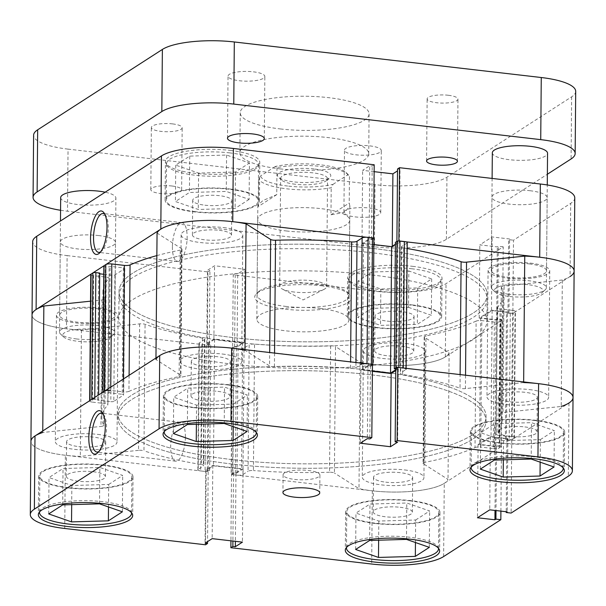 <?xml version="1.0" encoding="UTF-8"?>
<svg xmlns="http://www.w3.org/2000/svg" width="606" height="606" viewBox="0 0 606 606"><rect width="100%" height="100%" fill="white"/><g stroke="black" fill="none" stroke-linecap="round" stroke-linejoin="round"><path stroke-width="0.45" stroke-dasharray="3.03 2.27" d="M314.158 168.968A26.687 7.075 -179.5 0 0 286.305 170.021A26.687 7.075 -179.5 0 0 278.434 177.157A26.687 7.075 -179.5 0 0 294.069 181.914A26.687 7.075 -179.5 0 0 329.755 177.603A26.687 7.075 -179.5 0 0 314.158 168.968M295.251 184.239A23.467 6.219 0.5 0 1 281.51 180.058A23.467 6.219 0.5 0 1 280.616 178.338A23.467 6.219 0.5 0 1 312.916 172.854A23.467 6.219 0.5 0 1 327.551 178.747A23.467 6.219 0.5 0 1 326.634 180.452A23.467 6.219 0.5 0 1 295.251 184.239M294.311 292.054A23.467 6.219 0.5 0 1 282.252 289.024A23.467 6.219 0.5 0 1 279.677 286.153A23.467 6.219 0.5 0 1 311.976 280.669A23.467 6.219 0.5 0 1 326.611 286.57A23.467 6.219 0.5 0 1 323.99 289.388A23.467 6.219 0.5 0 1 294.311 292.054M287.661 186.042A43.715 11.59 0.5 0 1 260.527 175.975L258.732 179.338A46.018 12.196 -179.5 0 0 286.774 188.814A46.018 12.196 -179.5 0 0 331.209 187.731L333.005 184.368A43.715 11.59 0.5 0 1 287.661 186.042M371.304 370.387A184.072 48.791 0.5 0 1 486.088 416.64A184.072 48.791 0.5 0 1 232.742 459.674A184.072 48.791 0.5 0 1 117.958 413.428A184.072 48.791 0.5 0 1 371.304 370.387A184.072 48.791 0.5 0 1 486.088 416.64A184.072 48.791 0.5 0 1 232.742 459.674A184.072 48.791 0.5 0 1 117.958 413.428A184.072 48.791 0.5 0 1 371.304 370.387M372.137 274.995A184.072 48.791 0.5 0 1 486.913 321.248A184.072 48.791 0.5 0 1 233.575 364.282A184.072 48.791 0.5 0 1 118.791 318.029A184.072 48.791 0.5 0 1 372.137 274.995M320.173 308.477A46.018 12.196 0.5 0 1 348.867 320.044A46.018 12.196 0.5 0 1 285.532 330.8A46.018 12.196 0.5 0 1 256.838 319.233A46.018 12.196 0.5 0 1 320.173 308.477M348.867 320.044L349.867 206.04L344.731 212.373L330.967 214.797L331.209 187.731M349.867 206.04L349.215 203.04L349.457 175.975A46.018 12.196 -179.5 0 0 348.367 174.687A46.018 12.196 -179.5 0 0 321.415 166.499A46.018 12.196 -179.5 0 0 276.98 167.582L275.222 166.506A43.715 11.59 0.5 0 1 346.17 172.619A43.715 11.59 0.5 0 1 347.7 174.899L349.457 175.975M276.745 194.647L258.497 206.404L257.838 205.237L262.951 200.525L276.745 194.647L276.98 167.582M258.497 206.404L258.732 179.338M275.222 166.506L260.527 175.975M333.005 184.368L347.7 174.899M330.967 214.797L349.215 203.04M100.535 251.937A19.559 7.06 -83.4 0 0 101.543 251.187A19.559 7.06 -83.4 0 0 108.269 228.22A19.559 7.06 -83.4 0 0 105.694 215.357A19.559 7.06 -83.4 0 0 104.883 214.395M529.947 190.708A27.611 7.317 0.5 0 1 547.165 197.647A27.611 7.317 0.5 0 1 509.161 204.101A27.611 7.317 0.5 0 1 491.943 197.162A27.611 7.317 0.5 0 1 529.947 190.708M529.303 263.913A27.611 7.317 0.5 0 1 546.521 270.852A27.611 7.317 0.5 0 1 508.525 277.306A27.611 7.317 0.5 0 1 491.307 270.374A27.611 7.317 0.5 0 1 529.303 263.913M98.293 235.514A27.611 7.317 0.5 0 1 115.511 242.453A27.611 7.317 0.5 0 1 77.507 248.907A27.611 7.317 0.5 0 1 60.289 241.968A27.611 7.317 0.5 0 1 98.293 235.514M97.649 308.727A27.611 7.317 0.5 0 1 114.867 315.665A27.611 7.317 0.5 0 1 76.871 322.119A27.611 7.317 0.5 0 1 59.653 315.181A27.611 7.317 0.5 0 1 97.649 308.727M412.148 268.822A46.018 12.196 -179.5 0 0 348.814 279.578A46.018 12.196 -179.5 0 0 377.508 291.138A46.018 12.196 -179.5 0 0 440.842 280.381A46.018 12.196 -179.5 0 0 412.148 268.822M377.19 327.528A46.018 12.196 0.5 0 1 348.495 315.961A46.018 12.196 0.5 0 1 411.83 305.204A46.018 12.196 0.5 0 1 440.524 316.764A46.018 12.196 0.5 0 1 377.19 327.528M229.901 152.909A46.018 12.196 -179.5 0 0 166.567 163.673A46.018 12.196 -179.5 0 0 195.268 175.232A46.018 12.196 -179.5 0 0 258.603 164.476A46.018 12.196 -179.5 0 0 229.901 152.909M194.95 211.615A46.018 12.196 0.5 0 1 166.249 200.056A46.018 12.196 0.5 0 1 229.591 189.292A46.018 12.196 0.5 0 1 258.285 200.859A46.018 12.196 0.5 0 1 194.95 211.615M172.415 246.839A19.559 7.06 -83.4 0 0 177.528 261.519A19.559 7.06 -83.4 0 0 187.133 237.347A19.559 7.06 -83.4 0 0 182.027 222.667A19.559 7.06 -83.4 0 0 172.415 246.839M321.233 285.737A48.321 12.809 0.5 0 1 349.533 294.342A48.321 12.809 0.5 0 1 335.292 307.257A48.321 12.809 0.5 0 1 284.865 309.174A48.321 12.809 0.5 0 1 256.626 293.524A48.321 12.809 0.5 0 1 321.233 285.737M285.744 306.394A46.018 12.196 -179.5 0 0 349.086 295.637A46.018 12.196 -179.5 0 0 347.336 292.266A46.018 12.196 -179.5 0 0 320.385 284.078A46.018 12.196 -179.5 0 0 258.853 291.494A46.018 12.196 -179.5 0 0 257.05 294.834A46.018 12.196 -179.5 0 0 285.744 306.394M412.603 266.322A47.17 12.506 0.5 0 1 442.016 278.177A47.17 12.506 0.5 0 1 377.091 289.198A47.17 12.506 0.5 0 1 347.685 277.351A47.17 12.506 0.5 0 1 412.603 266.322M412.262 304.924A47.17 12.506 0.5 0 1 441.676 316.771A47.17 12.506 0.5 0 1 376.758 327.801A47.17 12.506 0.5 0 1 347.344 315.953A47.17 12.506 0.5 0 1 412.262 304.924M230.356 150.409A47.17 12.506 0.5 0 1 259.769 162.264A47.17 12.506 0.5 0 1 194.852 173.293A47.17 12.506 0.5 0 1 165.438 161.438A47.17 12.506 0.5 0 1 230.356 150.409M230.022 189.011A47.17 12.506 0.5 0 1 259.436 200.866A47.17 12.506 0.5 0 1 194.511 211.895A47.17 12.506 0.5 0 1 165.105 200.041A47.17 12.506 0.5 0 1 230.022 189.011M286.403 230.969A46.018 12.196 -179.5 0 0 349.745 220.205A46.018 12.196 -179.5 0 0 321.044 208.646A46.018 12.196 -179.5 0 0 257.709 219.402A46.018 12.196 -179.5 0 0 286.403 230.969M372.364 248.369A184.072 48.791 -179.5 0 0 119.026 291.41A184.072 48.791 -179.5 0 0 233.81 337.663A184.072 48.791 -179.5 0 0 487.148 294.622A184.072 48.791 -179.5 0 0 372.364 248.369A184.072 48.791 0.5 0 1 487.148 294.622A184.072 48.791 0.5 0 1 233.81 337.663A184.072 48.791 0.5 0 1 119.026 291.41A184.072 48.791 0.5 0 1 372.364 248.369M372.326 252.808A184.072 48.791 -179.5 0 0 118.988 295.849A184.072 48.791 -179.5 0 0 233.772 342.095A184.072 48.791 -179.5 0 0 487.11 299.061A184.072 48.791 -179.5 0 0 372.326 252.808M204.904 205.199A19.559 5.181 -179.5 0 0 231.825 200.624A19.559 5.181 -179.5 0 0 219.63 195.708A19.559 5.181 -179.5 0 0 192.708 200.283A19.559 5.181 -179.5 0 0 204.904 205.199M219.327 230.318A19.559 5.181 0.5 0 1 231.522 235.234A19.559 5.181 0.5 0 1 204.601 239.809A19.559 5.181 0.5 0 1 192.405 234.893A19.559 5.181 0.5 0 1 219.327 230.318M387.151 321.104A19.559 5.181 -179.5 0 0 414.065 316.537A19.559 5.181 -179.5 0 0 401.869 311.62A19.559 5.181 -179.5 0 0 374.955 316.196A19.559 5.181 -179.5 0 0 387.151 321.104M401.573 346.231A19.559 5.181 0.5 0 1 413.769 351.139A19.559 5.181 0.5 0 1 386.848 355.714A19.559 5.181 0.5 0 1 374.652 350.798A19.559 5.181 0.5 0 1 401.573 346.231M67.114 255.603L207.926 271.912L207.29 345.125L66.478 328.816L67.114 255.603A55.222 14.635 0.5 0 1 32.679 241.733M373.425 364.365A55.222 14.635 -179.5 0 0 445.365 356.896L502.579 320.029L503.215 246.824L446.008 283.684A55.222 14.635 0.5 0 1 374.061 291.153L373.425 364.365L232.613 348.056L233.249 274.844L374.061 291.153M398.763 240.991L396.892 242.195L399.369 242.483L392.264 247.059L361.994 243.551L369.099 238.976L371.569 239.264L373.44 238.052M232.431 347.374L231.333 473.831A2.303 0.614 -179.5 0 0 231.159 474.059A2.303 0.614 -179.5 0 0 232.598 474.634L233.696 348.185A2.303 0.614 0.5 0 1 232.265 347.602A2.303 0.614 0.5 0 1 232.431 347.374L233.992 346.374L236.446 346.655L242.68 342.64L214.539 339.383L208.305 343.397L210.759 343.685L209.199 344.685A2.303 0.614 0.5 0 1 206.199 344.996L201.836 344.488A4.598 1.22 0.5 0 1 198.965 343.337A4.598 1.22 0.5 0 1 199.298 342.882L204.396 339.602A4.598 1.22 -179.5 0 0 204.737 339.148A4.598 1.22 -179.5 0 0 202.449 338.072A200.177 53.063 0.5 0 1 145.069 324.308A4.598 1.22 -179.5 0 0 143.167 323.907A4.598 1.22 -179.5 0 0 139.645 323.884L81.424 329.929A55.222 14.635 0.5 0 1 32.042 314.938A55.222 14.635 -179.5 0 0 66.478 328.816M207.29 345.125L209.282 343.837L206.805 343.557L213.91 338.981L244.18 342.481L237.075 347.056L234.605 346.776L232.613 348.056M502.579 320.029L497.67 319.46L496.67 320.112L479.187 318.089L491.489 310.158L508.964 312.188L507.957 312.832L512.865 313.4L570.072 276.533L570.708 203.328L513.502 240.196L512.865 313.4M397.528 168.983L400.005 169.271L397.513 170.877M574.768 197.882A55.222 14.635 0.5 0 1 570.708 203.328M503.215 246.824L498.314 246.256L497.306 246.9L479.831 244.877L492.125 236.954L509.601 238.976L508.601 239.628L513.502 240.196M207.926 271.912L209.918 270.632L207.449 270.344L214.547 265.769L244.816 269.276L237.719 273.851L235.242 273.564L233.249 274.844M374.137 171.672L362.638 170.339L369.736 165.764L372.205 166.052L374.197 164.771M249.111 199.397L235.113 208.419L198.268 209.479L175.422 201.51L189.428 192.488L226.265 191.435L249.111 199.397L249.43 163.014L226.583 155.053L189.746 156.106L175.74 165.127L198.586 173.096L235.423 172.036L249.43 163.014M408.512 307.34L431.351 315.309L417.352 324.331L380.515 325.384L357.669 317.415L371.667 308.393L408.512 307.34L408.83 270.958L371.986 272.011L357.987 281.032L380.826 289.001L417.67 287.948L431.669 278.927L408.83 270.958M496.67 320.112L497.306 246.9M479.187 318.089L479.831 244.877M497.67 319.46L498.314 246.256M508.964 312.188L509.601 238.976M507.957 312.832L508.601 239.628M491.489 310.158L492.125 236.954M206.805 343.557L207.449 270.344M213.91 338.981L214.547 265.769M209.282 343.837L209.918 270.632M237.075 347.056L237.719 273.851M234.605 346.776L235.242 273.564M244.18 342.481L244.816 269.276M399.369 242.483L400.005 169.271M392.264 247.059L392.271 246.241M396.892 242.195L396.9 241.393M369.099 238.976L369.736 165.764M371.569 239.264L372.205 166.052M361.994 243.551L362.638 170.339M235.423 172.036L235.113 208.419M198.586 173.096L198.268 209.479M175.74 165.127L175.422 201.51M189.746 156.106L189.428 192.488M226.583 155.053L226.265 191.435M431.669 278.927L431.351 315.309M417.67 287.948L417.352 324.331M380.826 289.001L380.515 325.384M357.987 281.032L357.669 317.415M371.986 272.011L371.667 308.393M96.263 329.475A24.392 6.461 -179.5 0 0 70.811 330.444A24.392 6.461 -179.5 0 0 63.622 336.959A24.392 6.461 -179.5 0 0 77.909 341.307A24.392 6.461 -179.5 0 0 110.519 337.368A24.392 6.461 -179.5 0 0 96.263 329.475M76.72 338.981A27.611 7.317 0.5 0 1 60.555 334.065A27.611 7.317 0.5 0 1 59.502 332.043A27.611 7.317 0.5 0 1 97.505 325.589A27.611 7.317 0.5 0 1 114.723 332.52A27.611 7.317 0.5 0 1 113.64 334.527A27.611 7.317 0.5 0 1 76.72 338.981M527.917 284.661A24.392 6.461 -179.5 0 0 502.465 285.631A24.392 6.461 -179.5 0 0 495.276 292.153A24.392 6.461 -179.5 0 0 509.563 296.493A24.392 6.461 -179.5 0 0 542.173 292.562A24.392 6.461 -179.5 0 0 527.917 284.661M508.373 294.168A27.611 7.317 0.5 0 1 492.201 289.251A27.611 7.317 0.5 0 1 491.155 287.229A27.611 7.317 0.5 0 1 529.159 280.775A27.611 7.317 0.5 0 1 546.377 287.714A27.611 7.317 0.5 0 1 545.294 289.713A27.611 7.317 0.5 0 1 508.373 294.168M492.33 152.795A27.611 7.317 -179.5 0 0 509.548 159.726A27.611 7.317 -179.5 0 0 547.551 153.273M60.676 197.601A27.611 7.317 -179.5 0 0 77.894 204.54A27.611 7.317 -179.5 0 0 115.897 198.086A27.611 7.317 -179.5 0 0 105.171 192.193M253.369 71.834A18.407 4.878 0.5 0 1 264.845 76.454A18.407 4.878 0.5 0 1 239.514 80.757A18.407 4.878 0.5 0 1 228.03 76.136A18.407 4.878 0.5 0 1 253.369 71.834M369.796 145.879A18.407 4.878 0.5 0 1 381.28 150.508A18.407 4.878 0.5 0 1 355.942 154.81A18.407 4.878 0.5 0 1 344.466 150.19A18.407 4.878 0.5 0 1 369.796 145.879M369.259 208.002A18.407 4.878 0.5 0 1 380.735 212.623A18.407 4.878 0.5 0 1 355.404 216.925A18.407 4.878 0.5 0 1 343.92 212.305A18.407 4.878 0.5 0 1 369.259 208.002M448.349 95.271A15.415 4.083 0.5 0 1 457.962 99.142A15.415 4.083 0.5 0 1 436.744 102.747A15.415 4.083 0.5 0 1 427.132 98.869A15.415 4.083 0.5 0 1 448.349 95.271M172.566 123.897A15.415 4.083 0.5 0 1 182.179 127.768A15.415 4.083 0.5 0 1 160.961 131.373A15.415 4.083 0.5 0 1 151.349 127.502A15.415 4.083 0.5 0 1 172.566 123.897M172.028 186.012A15.415 4.083 0.5 0 1 181.641 189.89A15.415 4.083 0.5 0 1 160.423 193.488A15.415 4.083 0.5 0 1 150.811 189.617A15.415 4.083 0.5 0 1 172.028 186.012M280.055 168.877A64.425 17.074 -179.5 0 0 368.728 153.818A64.425 17.074 -179.5 0 0 328.558 137.63A64.425 17.074 -179.5 0 0 239.885 152.689A64.425 17.074 -179.5 0 0 280.055 168.877M280.404 128.949A64.425 17.074 -179.5 0 0 369.077 113.883A64.425 17.074 -179.5 0 0 328.906 97.695A64.425 17.074 -179.5 0 0 240.234 112.761A64.425 17.074 -179.5 0 0 280.404 128.949M575.7 91.4A55.222 14.635 0.5 0 1 571.64 96.839L446.933 177.202A55.222 14.635 0.5 0 1 374.993 184.671L374.447 246.786A55.222 14.635 -179.5 0 0 446.395 239.317L547.362 174.248M60.57 210.282A55.222 14.635 -179.5 0 0 67.501 211.236L68.046 149.121L374.993 184.671M374.447 246.786L67.501 211.236M68.046 149.121A55.222 14.635 0.5 0 1 33.61 135.244M139.645 323.884L138.539 450.341A4.598 1.22 0.5 0 1 142.062 450.364A4.598 1.22 0.5 0 1 143.963 450.758L145.069 324.308M330.641 345.799L329.543 472.256A4.598 1.22 0.5 0 1 331.906 472.347A4.598 1.22 0.5 0 1 334.414 473.028L335.519 346.571A4.598 1.22 -179.5 0 0 333.012 345.897A4.598 1.22 -179.5 0 0 330.641 345.799A200.177 53.063 0.5 0 1 254.535 344.102A4.598 1.22 -179.5 0 0 249.157 344.784L248.059 471.233A4.598 1.22 0.5 0 1 253.437 470.559L254.535 344.102M222.463 354.04A30.83 8.173 0.5 0 1 241.696 361.782A30.83 8.173 0.5 0 1 199.26 368.993A30.83 8.173 0.5 0 1 180.035 361.244A30.83 8.173 0.5 0 1 222.463 354.04M223.569 227.583A30.83 8.173 0.5 0 1 242.794 235.333A30.83 8.173 0.5 0 1 200.359 242.544A30.83 8.173 0.5 0 1 181.133 234.795A30.83 8.173 0.5 0 1 223.569 227.583M529.417 389.59A30.83 8.173 0.5 0 1 548.642 397.331A30.83 8.173 0.5 0 1 506.207 404.543A30.83 8.173 0.5 0 1 486.982 396.794A30.83 8.173 0.5 0 1 529.417 389.59M530.515 263.133A30.83 8.173 0.5 0 1 549.74 270.882A30.83 8.173 0.5 0 1 507.305 278.093A30.83 8.173 0.5 0 1 488.08 270.344A30.83 8.173 0.5 0 1 530.515 263.133M404.71 469.945A30.83 8.173 0.5 0 1 423.935 477.695A30.83 8.173 0.5 0 1 381.5 484.898A30.83 8.173 0.5 0 1 362.274 477.157A30.83 8.173 0.5 0 1 404.71 469.945M405.815 343.496A30.83 8.173 0.5 0 1 425.041 351.238A30.83 8.173 0.5 0 1 382.606 358.449A30.83 8.173 0.5 0 1 363.38 350.7A30.83 8.173 0.5 0 1 405.815 343.496M97.763 434.396A30.83 8.173 0.5 0 1 116.988 442.145A30.83 8.173 0.5 0 1 74.553 449.349A30.83 8.173 0.5 0 1 55.328 441.607A30.83 8.173 0.5 0 1 97.763 434.396M98.869 307.946A30.83 8.173 0.5 0 1 118.094 315.688A30.83 8.173 0.5 0 1 75.659 322.9A30.83 8.173 0.5 0 1 56.434 315.15A30.83 8.173 0.5 0 1 98.869 307.946M371.266 374.826A184.072 48.791 0.5 0 1 486.042 421.079A184.072 48.791 0.5 0 1 232.704 464.113A184.072 48.791 0.5 0 1 117.92 417.86A184.072 48.791 0.5 0 1 371.266 374.826A184.072 48.791 0.5 0 1 486.042 421.079A184.072 48.791 0.5 0 1 232.704 464.113A184.072 48.791 0.5 0 1 117.92 417.86A184.072 48.791 0.5 0 1 371.266 374.826M574.132 271.094A55.222 14.635 0.5 0 1 562.33 280.01L561.232 406.459L503.01 412.504L504.116 286.055A4.598 1.22 -179.5 0 0 501.306 287.153A4.598 1.22 -179.5 0 0 501.351 287.32A200.177 53.063 0.5 0 1 503.253 294.766A200.177 53.063 0.5 0 1 497.276 307.462A4.598 1.22 -179.5 0 0 497.14 307.757A4.598 1.22 -179.5 0 0 500.011 308.909L498.905 435.366A4.598 1.22 0.5 0 1 496.034 434.207A4.598 1.22 0.5 0 1 496.178 433.919L497.276 307.462M244.983 349.67L244.975 350.283L269.556 365.91L269.67 352.525M407.209 242.695A4.598 1.22 0.5 0 1 406.876 243.15L401.778 246.437A4.598 1.22 -179.5 0 0 401.437 246.892A4.598 1.22 -179.5 0 0 403.725 247.968L402.626 374.417A200.177 53.063 0.5 0 1 460.007 388.181L460.121 374.584M403.725 247.968A200.177 53.063 0.5 0 1 407.164 248.536M274.548 353.093L274.427 366.691A200.177 53.063 0.5 0 1 350.533 368.387L350.586 361.896M510.305 313.431L509.207 439.88A2.303 0.614 -179.5 0 0 512.199 439.57L513.305 313.12A2.303 0.614 0.5 0 1 510.305 313.431L506.472 312.984L507.464 312.34L492.117 310.567L480.687 317.93L496.034 319.71L497.034 319.067L500.867 319.513A2.303 0.614 0.5 0 1 502.306 320.089A2.303 0.614 0.5 0 1 502.132 320.316L500.359 321.46A4.598 1.22 0.5 0 1 494.36 322.081L481.823 320.627A4.598 1.22 -179.5 0 0 476.111 321.104L475.013 447.554A200.177 53.063 0.5 0 1 424.851 462.355L425.957 335.906A4.598 1.22 -179.5 0 0 424.177 336.853A4.598 1.22 -179.5 0 0 424.541 337.33L449.122 352.965A55.222 14.635 0.5 0 1 415.686 364.63A55.222 14.635 0.5 0 1 360.093 362.206L335.519 346.571M476.111 321.104A200.177 53.063 0.5 0 1 425.957 335.906M501.351 287.32L500.245 413.777A200.177 53.063 0.5 0 1 502.154 421.215A200.177 53.063 0.5 0 1 496.178 433.919M202.449 338.072L201.344 464.522A200.177 53.063 0.5 0 1 143.963 450.758M329.543 472.256A200.177 53.063 0.5 0 1 253.437 470.559M156.856 255.596A200.177 53.063 0.5 0 1 180.217 250.126A4.598 1.22 -179.5 0 0 181.997 249.18A4.598 1.22 -179.5 0 0 181.633 248.702L157.052 233.068M129.093 375.311L128.957 391.385A200.177 53.063 0.5 0 1 179.118 376.584L180.217 250.126M90.521 301.182L102.058 299.985A4.598 1.22 -179.5 0 0 104.868 298.887A4.598 1.22 -179.5 0 0 104.823 298.713A200.177 53.063 0.5 0 1 102.922 291.266A200.177 53.063 0.5 0 1 108.898 278.571A4.598 1.22 -179.5 0 0 109.035 278.283A4.598 1.22 -179.5 0 0 106.164 277.124L105.058 403.573A4.598 1.22 0.5 0 1 107.929 404.732A4.598 1.22 0.5 0 1 107.792 405.02L108.898 278.571M104.823 298.713L103.724 425.17A200.177 53.063 0.5 0 1 101.816 417.723A200.177 53.063 0.5 0 1 107.792 405.02M373.91 238.431A2.303 0.614 0.5 0 1 373.743 238.658L372.182 239.658L369.728 239.378L363.494 243.392L373.857 244.597M395.4 244.226L397.869 242.635L395.415 242.355M562.33 280.01L504.116 286.055M512.199 439.57L513.979 438.426A4.598 1.22 -179.5 0 0 514.312 437.971A4.598 1.22 -179.5 0 0 511.449 436.812L512.547 310.363L500.011 308.909M512.547 310.363A4.598 1.22 0.5 0 1 515.418 311.522A4.598 1.22 0.5 0 1 515.077 311.976L513.979 438.426M513.305 313.12L515.077 311.976M232.598 474.634L236.969 475.142A4.598 1.22 -179.5 0 0 242.961 474.521L244.066 348.064L249.157 344.784M244.066 348.064A4.598 1.22 0.5 0 1 238.067 348.685L236.969 475.142M233.696 348.185L238.067 348.685M89.658 400.733L89.65 400.967A4.598 1.22 -179.5 0 0 92.521 402.126L93.627 275.669L106.164 277.124M93.627 275.669A4.598 1.22 0.5 0 1 90.756 274.518M99.702 273.048L98.71 273.692L99.695 273.806M103.8 274.283L111.921 275.222A2.303 0.614 -179.5 0 0 114.92 274.912L124.624 268.663A2.303 0.614 -179.5 0 0 124.791 268.435A2.303 0.614 -179.5 0 0 123.351 267.86L110.141 266.322L109.141 266.966L105.308 266.526A2.303 0.614 0.5 0 1 103.868 265.943M372.448 365.229L371.077 366.115L368.63 365.827L362.388 369.849L372.402 371.008M372.455 364.554A2.303 0.614 -179.5 0 0 371.372 364.304M361.017 363.108L361.009 364.418L355.911 367.706A4.598 1.22 0.5 0 1 350.533 368.387M274.427 366.691A4.598 1.22 0.5 0 1 269.556 365.91M181.633 248.702L180.527 375.152L155.954 359.525L155.962 358.002M180.527 375.152A4.598 1.22 0.5 0 1 180.891 375.637A4.598 1.22 0.5 0 1 179.118 376.584M128.957 391.385A4.598 1.22 0.5 0 1 123.245 391.855L123.359 379.015M110.739 387.143L110.709 390.408L123.245 391.855M102.77 392.279L102.77 392.4A2.303 0.614 -179.5 0 0 104.202 392.976L105.308 266.526M123.351 267.86L122.253 394.309L109.035 392.779L108.042 393.423L104.202 392.976M122.253 394.309A2.303 0.614 0.5 0 1 123.685 394.885A2.303 0.614 0.5 0 1 123.518 395.112L124.624 268.663M114.92 274.912L113.814 401.361L123.518 395.112M113.814 401.361A2.303 0.614 0.5 0 1 110.822 401.672L111.921 275.222M94.778 397.43L94.763 399.059L98.604 399.505L97.604 400.142L110.822 401.672M92.521 402.126L105.058 403.573M103.724 425.17A4.598 1.22 0.5 0 1 103.762 425.336A4.598 1.22 0.5 0 1 100.952 426.435L102.058 299.985M42.753 430.957L42.738 432.479L100.952 426.435M138.539 450.341L80.325 456.386A55.222 14.635 0.5 0 1 30.936 441.395A55.222 14.635 0.5 0 0 65.372 455.265L206.184 471.574L208.176 470.294L207.555 541.612M201.344 464.522A4.598 1.22 0.5 0 1 203.631 465.597A4.598 1.22 0.5 0 1 203.29 466.052L204.396 339.602M199.298 342.882L198.2 469.332L203.29 466.052M198.2 469.332A4.598 1.22 -179.5 0 0 197.859 469.786A4.598 1.22 -179.5 0 0 200.73 470.945L201.836 344.488M206.199 344.996L205.101 471.453L200.73 470.945M205.101 471.453A2.303 0.614 -179.5 0 0 208.093 471.142L209.199 344.685M231.333 473.831L232.886 472.824L235.34 473.112L241.574 469.089L213.441 465.832L207.207 469.855L209.653 470.135L208.093 471.142M242.961 474.521L248.059 471.233M424.541 337.33L423.435 463.787L448.016 479.414A55.222 14.635 0.5 0 1 414.58 491.087A55.222 14.635 0.5 0 1 358.994 488.656L334.414 473.028M423.435 463.787A4.598 1.22 0.5 0 1 423.071 463.302A4.598 1.22 0.5 0 1 424.851 462.355M475.013 447.554A4.598 1.22 0.5 0 1 480.725 447.084L481.823 320.627M494.36 322.081L493.261 448.538L480.725 447.084M493.261 448.538A4.598 1.22 -179.5 0 0 499.253 447.91L500.359 321.46M502.132 320.316L501.033 446.766L499.253 447.91M501.033 446.766A2.303 0.614 -179.5 0 0 501.2 446.539A2.303 0.614 -179.5 0 0 499.761 445.963L500.867 319.513M509.207 439.88L505.366 439.433L506.366 438.797L491.019 437.017L479.581 444.387L494.928 446.16L495.928 445.516L499.761 445.963M511.449 436.812L498.905 435.366M500.245 413.777A4.598 1.22 0.5 0 1 500.2 413.603A4.598 1.22 0.5 0 1 503.01 412.504M465.544 375.212L465.431 388.597L523.645 382.553L523.652 381.939M465.431 388.597A4.598 1.22 0.5 0 1 460.007 388.181M402.626 374.417A4.598 1.22 0.5 0 1 400.339 373.341A4.598 1.22 0.5 0 1 400.672 372.887L401.778 246.437M406.876 243.15L405.77 369.607L400.672 372.887M405.77 369.607A4.598 1.22 -179.5 0 0 406.111 369.152L406.118 368.327M398.869 367.486A2.303 0.614 -179.5 0 0 397.657 367.441M395.779 369.721L396.763 369.092L395.786 368.978M81.424 329.929L80.325 456.386M449.122 352.965L448.016 479.414M360.093 362.206L358.994 488.656M97.604 400.142L98.71 273.692M98.604 399.505L98.642 394.938M109.035 392.779L110.141 266.322M108.042 393.423L109.141 266.966M235.34 473.112L236.446 346.655M242.68 342.64L241.574 469.089M232.886 472.824L233.992 346.374M214.539 339.383L213.441 465.832M207.207 469.855L208.305 343.397M209.653 470.135L210.759 343.685M506.366 438.797L507.464 312.34M492.117 310.567L491.019 437.017M505.366 439.433L506.472 312.984M480.687 317.93L479.581 444.387M494.928 446.16L496.034 319.71M495.928 445.516L497.034 319.067M368.63 365.827L369.728 239.378M363.494 243.392L362.388 369.849M371.077 366.115L372.182 239.658M396.763 369.092L397.869 242.635M471.233 467.067A46.018 12.196 0.5 0 1 534.507 456.894A46.018 12.196 0.5 0 1 563.156 467.87M534.825 420.511A46.018 12.196 -179.5 0 0 471.491 431.267A46.018 12.196 -179.5 0 0 500.185 442.834A46.018 12.196 -179.5 0 0 563.519 432.078A46.018 12.196 -179.5 0 0 534.825 420.511M346.526 547.423A46.018 12.196 0.5 0 1 409.807 537.257A46.018 12.196 0.5 0 1 438.456 548.225M410.126 500.874A46.018 12.196 -179.5 0 0 346.791 511.631A46.018 12.196 -179.5 0 0 375.485 523.19A46.018 12.196 -179.5 0 0 438.82 512.434A46.018 12.196 -179.5 0 0 410.126 500.874M39.579 511.873A46.018 12.196 0.5 0 1 102.861 501.707A46.018 12.196 0.5 0 1 131.502 512.676M103.179 465.325A46.018 12.196 -179.5 0 0 39.837 476.081A46.018 12.196 -179.5 0 0 68.539 487.641A46.018 12.196 -179.5 0 0 131.873 476.884A46.018 12.196 -179.5 0 0 103.179 465.325M164.287 431.517A46.018 12.196 0.5 0 1 227.561 421.344A46.018 12.196 0.5 0 1 256.209 432.32M227.879 384.961A46.018 12.196 -179.5 0 0 164.544 395.726A46.018 12.196 -179.5 0 0 193.238 407.285A46.018 12.196 -179.5 0 0 256.573 396.529A46.018 12.196 -179.5 0 0 227.879 384.961M294.569 479.399A18.407 4.878 -179.5 0 0 319.907 475.089A18.407 4.878 -179.5 0 0 308.431 470.468A18.407 4.878 -179.5 0 0 283.093 474.771A18.407 4.878 -179.5 0 0 294.569 479.399M98.793 451.599A19.559 7.06 -83.4 0 0 99.801 450.849A19.559 7.06 -83.4 0 0 106.527 427.881A19.559 7.06 -83.4 0 0 103.952 415.019A19.559 7.06 -83.4 0 0 103.141 414.057M185.391 437.009A19.559 7.06 -83.4 0 0 180.285 422.329A19.559 7.06 -83.4 0 0 170.672 446.501A19.559 7.06 -83.4 0 0 175.785 461.181A19.559 7.06 -83.4 0 0 185.391 437.009M375.053 523.47A47.17 12.506 -179.5 0 0 439.971 512.441A47.17 12.506 -179.5 0 0 410.557 500.594A47.17 12.506 -179.5 0 0 345.64 511.623A47.17 12.506 -179.5 0 0 375.053 523.47M499.753 443.115A47.17 12.506 -179.5 0 0 564.671 432.086A47.17 12.506 -179.5 0 0 535.257 420.231A47.17 12.506 -179.5 0 0 470.339 431.26A47.17 12.506 -179.5 0 0 499.753 443.115M192.806 407.565A47.17 12.506 -179.5 0 0 257.724 396.536A47.17 12.506 -179.5 0 0 228.31 384.681A47.17 12.506 -179.5 0 0 163.393 395.71A47.17 12.506 -179.5 0 0 192.806 407.565M68.099 487.921A47.17 12.506 -179.5 0 0 133.025 476.892A47.17 12.506 -179.5 0 0 103.611 465.044A47.17 12.506 -179.5 0 0 38.693 476.074A47.17 12.506 -179.5 0 0 68.099 487.921M93.218 471.741A19.559 5.181 0.5 0 1 105.414 476.657A19.559 5.181 0.5 0 1 78.492 481.225A19.559 5.181 0.5 0 1 66.296 476.316A19.559 5.181 0.5 0 1 93.218 471.741M78.795 446.622A19.559 5.181 -179.5 0 0 105.717 442.047A19.559 5.181 -179.5 0 0 93.521 437.131A19.559 5.181 -179.5 0 0 66.599 441.706A19.559 5.181 -179.5 0 0 78.795 446.622M217.918 391.378A19.559 5.181 0.5 0 1 230.113 396.294A19.559 5.181 0.5 0 1 203.199 400.869A19.559 5.181 0.5 0 1 191.004 395.953A19.559 5.181 0.5 0 1 217.918 391.378M203.502 366.259A19.559 5.181 -179.5 0 0 230.416 361.684A19.559 5.181 -179.5 0 0 218.221 356.775A19.559 5.181 -179.5 0 0 191.307 361.343A19.559 5.181 -179.5 0 0 203.502 366.259M524.872 426.927A19.559 5.181 0.5 0 1 537.067 431.843A19.559 5.181 0.5 0 1 510.146 436.418A19.559 5.181 0.5 0 1 497.95 431.502A19.559 5.181 0.5 0 1 524.872 426.927M510.449 401.808A19.559 5.181 -179.5 0 0 537.363 397.233A19.559 5.181 -179.5 0 0 525.167 392.324A19.559 5.181 -179.5 0 0 498.253 396.892A19.559 5.181 -179.5 0 0 510.449 401.808M400.165 507.29A19.559 5.181 0.5 0 1 412.36 512.206A19.559 5.181 0.5 0 1 385.439 516.774A19.559 5.181 0.5 0 1 373.251 511.858A19.559 5.181 0.5 0 1 400.165 507.29M385.742 482.164A19.559 5.181 -179.5 0 0 412.663 477.596A19.559 5.181 -179.5 0 0 400.468 472.68A19.559 5.181 -179.5 0 0 373.546 477.255A19.559 5.181 -179.5 0 0 385.742 482.164M573.026 397.544A55.222 14.635 0.5 0 1 568.966 402.99L511.759 439.858L506.858 439.289L507.858 438.638L490.383 436.615L478.089 444.539L495.564 446.561L496.572 445.918L501.473 446.486L444.266 483.346A55.222 14.635 0.5 0 1 372.319 490.815L231.507 474.506L230.931 540.81M511.759 439.858L511.123 513.062M231.507 474.506L233.499 473.225L235.976 473.513L243.074 468.938L212.804 465.431L205.707 470.006L208.176 470.294M372.455 364.433L370.463 365.713L367.993 365.426L360.896 370.001L372.395 371.334M395.771 370.539L398.263 368.933L395.786 368.645M205.548 544.786L206.184 471.574M500.904 511.116L501.473 446.486M108.701 484.452L122.7 475.43L99.854 467.461L63.016 468.514L49.01 477.536L71.856 485.504L108.701 484.452L108.504 506.972M233.401 404.088L247.399 395.067L224.561 387.105L187.716 388.158L173.717 397.18L196.564 405.141L233.401 404.088L233.204 426.609M540.347 439.638L554.346 430.616L531.507 422.655L494.663 423.708L480.664 432.729L503.51 440.691L540.347 439.638L540.151 462.158M415.648 520.001L429.646 510.979L406.8 503.01L369.963 504.063L355.964 513.085L378.803 521.054L415.648 520.001L415.451 542.521M507.858 438.638L507.222 511.85M490.383 436.615L489.746 509.828M506.858 439.289L506.222 511.737M495.564 446.561L495.004 510.434M496.572 445.918L496.003 510.547M478.089 444.539L477.445 517.751M367.993 365.426L367.357 438.638M360.896 370.001L360.252 443.213M370.463 365.713L369.827 438.926M398.263 368.933L397.627 442.145M235.976 473.513L235.378 541.332M243.074 468.938L242.438 542.143M233.499 473.225L232.909 541.044M205.707 470.006L205.063 543.218M212.804 465.431L212.168 538.643M247.081 431.449L247.399 395.067M224.243 423.488L224.561 387.105M187.398 424.541L187.716 388.158M173.399 433.563L173.717 397.18M196.389 424.283L196.564 405.141M122.382 511.812L122.7 475.43M99.535 503.844L99.854 467.461M62.698 504.896L63.016 468.514M48.7 513.918L49.01 477.536M71.69 504.639L71.856 485.504M429.328 547.362L429.646 510.979M406.482 539.393L406.8 503.01M369.645 540.446L369.963 504.063M355.646 549.468L355.964 513.085M378.636 540.188L378.803 521.054M554.035 466.999L554.346 430.616M531.189 459.037L531.507 422.655M494.344 460.09L494.663 423.708M480.346 469.112L480.664 432.729M503.344 459.833L503.51 440.691M445.365 356.896L446.008 283.684M571.64 96.839L571.094 158.961M446.395 239.317L446.933 177.202M355.957 362.517L355.911 367.706M373.743 238.658L372.637 365.107M372.319 490.815L371.683 564.027M568.966 402.99L568.33 476.202M64.736 528.477L65.372 455.265M443.622 556.558L444.266 483.346M281.51 180.058L278.434 177.157M323.99 289.388L303.03 299.955L282.252 289.024M279.677 286.153L280.616 178.338M487.11 299.061L486.913 321.248M256.838 319.233L257.838 205.237M346.17 172.619L348.367 174.687M118.988 295.849L118.791 318.029M326.611 286.57L327.551 178.747M326.634 180.452L329.755 177.603M101.543 251.187L99.49 253.088M546.521 270.852L547.165 197.647M114.867 315.665L115.511 242.453M348.814 279.578L348.495 315.961M166.567 163.673L166.249 200.056M177.528 261.519L98.657 252.384M347.336 292.266L349.533 294.342M441.676 316.771L442.016 278.177M259.436 200.866L259.769 162.264M349.745 220.205L349.086 295.637M231.522 235.234L231.825 200.624M413.769 351.139L414.065 316.537M374.652 350.798L374.955 316.196M192.405 234.893L192.708 200.283M257.709 219.402L257.05 294.834M165.105 200.041L165.438 161.438M347.344 315.953L347.685 277.351M258.853 291.494L256.626 293.524M182.027 222.667L103.156 213.532M258.603 164.476L258.285 200.859M440.842 280.381L440.524 316.764M59.653 315.181L60.289 241.968M491.307 270.374L491.943 197.162M105.694 215.357L104.126 213.039M63.622 336.959L60.555 334.065M495.276 292.153L492.201 289.251M491.155 287.229L492.11 178.422M59.502 332.043L60.471 220.993M264.299 138.569L264.845 76.454M380.735 212.623L381.28 150.508M457.416 161.257L457.962 99.142M181.641 189.89L182.179 127.768M369.077 113.883L368.728 153.818M240.234 112.761L239.885 152.689M150.811 189.617L151.349 127.502M426.586 160.991L427.132 98.869M343.92 212.305L344.466 150.19M227.492 138.251L228.03 76.136M114.723 332.52L115.897 198.086M546.377 287.714L547.271 184.966M542.173 292.562L545.294 289.713M110.519 337.368L113.64 334.527M242.794 235.333L241.696 361.782M549.74 270.882L548.642 397.331M425.041 351.238L423.935 477.695M118.094 315.688L116.988 442.145M503.253 294.766L502.154 421.215M102.922 291.266L101.816 417.723M56.434 315.15L55.328 441.607M363.38 350.7L362.274 477.157M488.08 270.344L486.982 396.794M181.133 234.795L180.035 361.244M124.791 268.435L123.685 394.885M197.859 469.786L198.965 343.337M514.312 437.971L515.418 311.522M232.265 347.602L231.159 474.059M501.2 446.539L502.306 320.089M501.306 287.153L500.2 413.603M497.14 307.757L496.034 434.207M104.868 298.887L103.762 425.336M109.035 278.283L107.929 404.732M204.737 339.148L203.631 465.597M424.177 336.853L423.071 463.302M401.437 246.892L400.339 373.341M181.997 249.18L180.891 375.637M471.18 467.128L471.491 431.267M346.473 547.491L346.791 511.631M39.526 511.941L39.837 476.081M164.234 431.578L164.544 395.726M319.907 475.089L319.748 492.837M103.952 415.019L102.384 412.701M180.285 422.329L101.414 413.194M439.971 512.441L439.63 551.043M564.671 432.086L564.337 470.688M257.724 396.536L257.391 435.138M133.025 476.892L132.684 515.494M105.717 442.047L105.414 476.657M230.416 361.684L230.113 396.294M537.363 397.233L537.067 431.843M412.663 477.596L412.36 512.206M373.546 477.255L373.251 511.858M498.253 396.892L497.95 431.502M191.307 361.343L191.004 395.953M66.599 441.706L66.296 476.316M38.693 476.074L38.352 514.676M163.393 395.71L163.059 434.313M470.339 431.26L470.006 469.862M345.64 511.623L345.299 550.225M175.785 461.181L96.915 452.046M99.801 450.849L97.748 452.75M283.093 474.771L282.941 492.519M256.262 432.381L256.573 396.529M131.555 512.744L131.873 476.884M438.509 548.294L438.82 512.434M563.209 467.93L563.519 432.078"/><path stroke-width="0.91" d="M107.004 227.409A21.861 7.886 96.6 0 1 99.49 253.088A21.861 7.886 96.6 0 1 90.544 238.014A21.861 7.886 96.6 0 1 95.415 215.941A21.861 7.886 96.6 0 1 104.126 213.039A21.861 7.886 96.6 0 1 107.004 227.409M104.883 214.395A19.559 7.06 -83.4 0 0 103.156 213.532A19.559 7.06 -83.4 0 0 93.544 237.703A19.559 7.06 -83.4 0 0 98.657 252.384A19.559 7.06 -83.4 0 0 100.535 251.937M398.884 240.908L399.521 167.703L540.332 184.012A55.222 14.635 0.5 0 1 574.768 197.882L574.132 271.094A55.222 14.635 -179.5 0 0 539.696 257.217L398.763 240.991M373.44 238.052L232.749 221.667A55.222 14.635 -179.5 0 0 160.81 229.136L161.446 155.931L36.739 236.287L36.102 309.499L160.81 229.136M36.102 309.499A55.222 14.635 -179.5 0 0 32.042 314.938A55.222 14.635 0.5 0 1 43.844 306.022L90.521 301.182M570.072 276.533A55.222 14.635 -179.5 0 0 574.132 271.094L573.026 397.544A55.222 14.635 0.5 0 1 561.232 406.459M399.521 167.703L397.528 168.983L396.9 241.393M42.738 432.479A55.222 14.635 0.5 0 0 30.936 441.395A55.222 14.635 0.5 0 1 34.996 435.949L34.36 509.161A55.222 14.635 -179.5 0 0 30.3 514.6L32.679 241.733A55.222 14.635 0.5 0 1 36.739 236.287M161.446 155.931A55.222 14.635 0.5 0 1 233.386 148.462L374.197 164.771L373.561 237.976M397.513 170.877L392.9 173.846L374.137 171.672M392.271 246.241L392.9 173.846M547.271 184.966L547.551 153.273A27.611 7.317 -179.5 0 0 530.333 146.334A27.611 7.317 -179.5 0 0 492.33 152.795L492.11 178.422M105.171 192.193A27.611 7.317 -179.5 0 0 98.68 191.148A27.611 7.317 -179.5 0 0 60.676 197.601L60.471 220.993M252.823 133.949A18.407 4.878 0.5 0 1 264.299 138.569A18.407 4.878 0.5 0 1 238.969 142.88A18.407 4.878 0.5 0 1 227.492 138.251A18.407 4.878 0.5 0 1 252.823 133.949M447.804 157.386A15.415 4.083 0.5 0 1 457.416 161.257A15.415 4.083 0.5 0 1 436.199 164.862A15.415 4.083 0.5 0 1 426.586 160.991A15.415 4.083 0.5 0 1 447.804 157.386M547.362 174.248L571.094 158.961A55.222 14.635 -179.5 0 0 575.155 153.515A55.222 14.635 -179.5 0 0 540.726 139.638L233.772 104.088A55.222 14.635 -179.5 0 0 161.832 111.557L162.378 49.442L37.67 129.798L37.133 191.92L161.832 111.557M37.133 191.92A55.222 14.635 -179.5 0 0 33.065 197.359A55.222 14.635 -179.5 0 0 60.57 210.282M162.378 49.442A55.222 14.635 0.5 0 1 234.317 41.973L541.264 77.523A55.222 14.635 0.5 0 1 575.7 91.4L575.155 153.515M33.065 197.359L33.61 135.244A55.222 14.635 0.5 0 1 37.67 129.798M407.164 248.536A200.177 53.063 0.5 0 1 461.105 261.724A4.598 1.22 -179.5 0 0 466.529 262.148L524.751 256.103A55.222 14.635 0.5 0 1 539.696 257.217A55.222 14.635 0.5 0 1 574.132 271.094M538.59 383.674A55.222 14.635 0.5 0 1 573.026 397.544A55.222 14.635 0.5 0 0 538.59 383.674L397.778 367.365L397.142 440.57L537.954 456.879L538.59 383.674A55.222 14.635 0.5 0 0 523.645 382.553M155.962 358.002L157.052 233.068A55.222 14.635 0.5 0 1 232.749 221.667A55.222 14.635 0.5 0 1 246.081 223.826L244.983 349.67M155.954 359.525A55.222 14.635 0.5 0 1 231.643 348.124A55.222 14.635 0.5 0 1 244.975 350.283M246.081 223.826L270.655 239.461A4.598 1.22 -179.5 0 0 275.533 240.234A200.177 53.063 0.5 0 1 351.639 241.93A4.598 1.22 -179.5 0 0 357.017 241.249L355.957 362.517M102.77 392.279L103.868 265.943A2.303 0.614 0.5 0 1 104.043 265.716L105.815 264.572A4.598 1.22 0.5 0 1 111.815 263.951L124.351 265.405A4.598 1.22 -179.5 0 0 130.063 264.936A200.177 53.063 0.5 0 1 156.856 255.596M367.001 363.797L371.372 364.304L372.478 237.855L368.107 237.347L367.001 363.797A4.598 1.22 -179.5 0 0 361.009 364.418M372.478 237.855A2.303 0.614 0.5 0 1 373.91 238.431L372.804 364.88A2.303 0.614 -179.5 0 0 372.455 364.554M373.857 244.597L391.635 246.657L395.4 244.226M395.786 368.978L394.309 368.804L395.415 242.355L396.975 241.347A2.303 0.614 0.5 0 1 399.975 241.036L404.338 241.544A4.598 1.22 0.5 0 1 407.209 242.695L406.118 368.327M89.658 400.733L90.756 274.518A4.598 1.22 0.5 0 1 91.097 274.063L89.991 400.513A4.598 1.22 -179.5 0 0 89.65 400.967M94.763 399.059A2.303 0.614 -179.5 0 0 91.764 399.369L92.869 272.92L91.097 274.063M92.869 272.92A2.303 0.614 0.5 0 1 95.869 272.609L99.702 273.048L98.642 394.938M99.695 273.806L103.8 274.283M361.017 363.108L362.108 237.969L357.017 241.249M362.108 237.969A4.598 1.22 0.5 0 1 368.107 237.347M110.709 390.408A4.598 1.22 -179.5 0 0 104.709 391.029L105.815 264.572M104.043 265.716L102.937 392.173L104.709 391.029M91.764 399.369L89.991 400.513M406.111 369.152A4.598 1.22 -179.5 0 0 403.24 367.993L404.338 241.544M399.975 241.036L398.869 367.486L403.24 367.993M397.657 367.441A2.303 0.614 -179.5 0 0 395.87 367.797L396.975 241.347M394.309 368.804L395.87 367.797M372.402 371.008L390.529 373.107L395.779 369.721M43.844 306.022L42.753 430.957M524.751 256.103L523.652 381.939M391.635 246.657L390.529 373.107M563.156 467.87A46.018 12.196 0.5 0 1 563.209 468.461A46.018 12.196 0.5 0 1 499.867 479.217A46.018 12.196 0.5 0 1 471.173 467.658A46.018 12.196 0.5 0 1 471.233 467.067M438.456 548.225A46.018 12.196 0.5 0 1 438.502 548.816A46.018 12.196 0.5 0 1 375.167 559.573A46.018 12.196 0.5 0 1 346.473 548.013A46.018 12.196 0.5 0 1 346.526 547.423M131.502 512.676A46.018 12.196 0.5 0 1 131.555 513.267A46.018 12.196 0.5 0 1 68.22 524.023A46.018 12.196 0.5 0 1 39.519 512.464A46.018 12.196 0.5 0 1 39.579 511.873M256.209 432.32A46.018 12.196 0.5 0 1 256.255 432.911A46.018 12.196 0.5 0 1 192.92 443.668A46.018 12.196 0.5 0 1 164.226 432.108A46.018 12.196 0.5 0 1 164.287 431.517M294.418 497.147A18.407 4.878 -179.5 0 0 319.748 492.837A18.407 4.878 -179.5 0 0 308.272 488.216A18.407 4.878 -179.5 0 0 282.941 492.519A18.407 4.878 -179.5 0 0 294.418 497.147M88.802 437.676A21.861 7.886 96.6 0 1 93.672 415.602A21.861 7.886 96.6 0 1 102.384 412.701A21.861 7.886 96.6 0 1 105.262 427.071A21.861 7.886 96.6 0 1 97.748 452.75A21.861 7.886 96.6 0 1 88.802 437.676M103.141 414.057A19.559 7.06 -83.4 0 0 101.414 413.194A19.559 7.06 -83.4 0 0 91.801 437.365A19.559 7.06 -83.4 0 0 96.915 452.046A19.559 7.06 -83.4 0 0 98.793 451.599M374.713 562.073A47.17 12.506 -179.5 0 0 439.63 551.043A47.17 12.506 -179.5 0 0 410.217 539.196A47.17 12.506 -179.5 0 0 345.299 550.225A47.17 12.506 -179.5 0 0 374.713 562.073M499.42 481.717A47.17 12.506 -179.5 0 0 564.337 470.688A47.17 12.506 -179.5 0 0 534.924 458.833A47.17 12.506 -179.5 0 0 470.006 469.862A47.17 12.506 -179.5 0 0 499.42 481.717M192.473 446.167A47.17 12.506 -179.5 0 0 257.391 435.138A47.17 12.506 -179.5 0 0 227.977 423.283A47.17 12.506 -179.5 0 0 163.059 434.313A47.17 12.506 -179.5 0 0 192.473 446.167M67.766 526.523A47.17 12.506 -179.5 0 0 132.684 515.494A47.17 12.506 -179.5 0 0 103.27 503.647A47.17 12.506 -179.5 0 0 38.352 514.676A47.17 12.506 -179.5 0 0 67.766 526.523M230.931 540.81L230.871 547.718L371.683 564.027A55.222 14.635 -179.5 0 0 443.622 556.558L500.836 519.69L500.904 511.116M231.007 421.329L371.819 437.638L372.455 364.433L231.643 348.124L231.007 421.329A55.222 14.635 -179.5 0 0 159.067 428.798L159.704 355.593L34.996 435.949M506.222 511.737L506.215 512.494L511.123 513.062L568.33 476.202A55.222 14.635 -179.5 0 0 572.39 470.756A55.222 14.635 -179.5 0 0 537.954 456.879M159.704 355.593A55.222 14.635 0.5 0 1 231.643 348.124M372.395 371.334L391.158 373.508L395.771 370.539M371.819 437.638L369.827 438.926L367.357 438.638L360.252 443.213L390.522 446.72L397.627 442.145L395.15 441.857L395.786 368.645L397.778 367.365M230.871 547.718L232.863 546.438L235.333 546.718L242.438 542.143L212.168 538.643L205.063 543.218L207.54 543.499L205.548 544.786L64.736 528.477A55.222 14.635 -179.5 0 1 30.3 514.6M506.215 512.494L507.222 511.85L489.746 509.828L477.445 517.751L494.928 519.774L495.928 519.122L500.836 519.69M395.15 441.857L397.142 440.57M34.36 509.161L159.067 428.798M495.004 510.434L494.928 519.774M496.003 510.547L495.928 519.122M391.158 373.508L390.522 446.72M235.378 541.332L235.333 546.718M232.909 541.044L232.863 546.438M207.555 541.612L207.54 543.499M233.083 440.471L196.246 441.524L173.399 433.563L187.398 424.541L224.243 423.488L247.081 431.449L233.083 440.471L233.204 426.609M196.246 441.524L196.389 424.283M108.383 520.834L71.538 521.887L48.7 513.918L62.698 504.896L99.535 503.844L122.382 511.812L108.383 520.834L108.504 506.972M71.538 521.887L71.69 504.639M415.33 556.384L378.485 557.437L355.646 549.468L369.645 540.446L406.482 539.393L429.328 547.362L415.33 556.384L415.451 542.521M378.485 557.437L378.636 540.188M540.029 476.021L503.192 477.073L480.346 469.112L494.344 460.09L531.189 459.037L554.035 466.999L540.029 476.021L540.151 462.158M503.192 477.073L503.344 459.833M539.696 257.217L540.332 184.012M233.386 148.462L232.749 221.667M540.726 139.638L541.264 77.523M234.317 41.973L233.772 104.088M460.121 374.584L461.105 261.724M275.533 240.234L274.548 353.093M350.586 361.896L351.639 241.93M130.063 264.936L129.093 375.311M269.67 352.525L270.655 239.461M466.529 262.148L465.544 375.212M95.869 272.609L94.778 397.43M123.359 379.015L124.351 265.405M111.815 263.951L110.739 387.143M471.173 467.658L471.18 467.128M346.473 548.013L346.473 547.491M39.519 512.464L39.526 511.941M164.226 432.108L164.234 431.578M572.39 470.756L573.026 397.544M256.255 432.911L256.262 432.381M131.555 513.267L131.555 512.744M438.502 548.816L438.509 548.294M563.209 468.461L563.209 467.93"/></g></svg>
